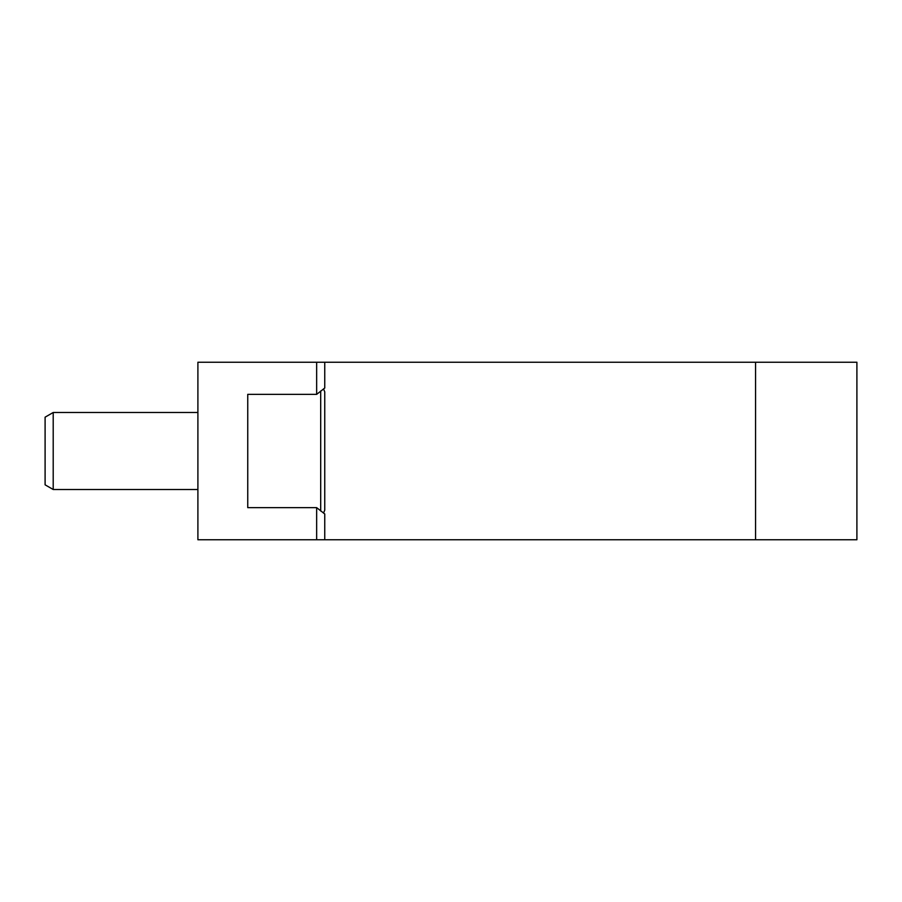 <?xml version="1.0" encoding="UTF-8"?>
<svg xmlns="http://www.w3.org/2000/svg" width="902" height="902" viewBox="0 0 902 902"><rect width="100%" height="100%" fill="white"/><g stroke="black" fill="none" stroke-linecap="round" stroke-linejoin="round"><path stroke-width="1.35" d="M316.647 362.243L197.899 362.243L197.899 539.757L856.9 539.757L856.9 362.243L316.647 362.243L316.647 394.354L324.754 388.04L324.754 362.243M324.754 539.757L324.754 513.96L316.647 507.646L247.746 507.646L247.746 394.354L316.647 394.354M316.647 507.646L316.647 539.757M755.572 362.243L755.572 539.757M323.502 513.103L324.754 510.171L324.754 391.829L323.502 388.897M247.746 394.354L247.746 507.646M53.207 489.504L53.207 412.496L45.1 417.175L45.1 484.825L53.207 489.504L197.899 489.504M320.695 390.983L320.695 511.017M53.207 412.496L197.899 412.496"/></g></svg>
